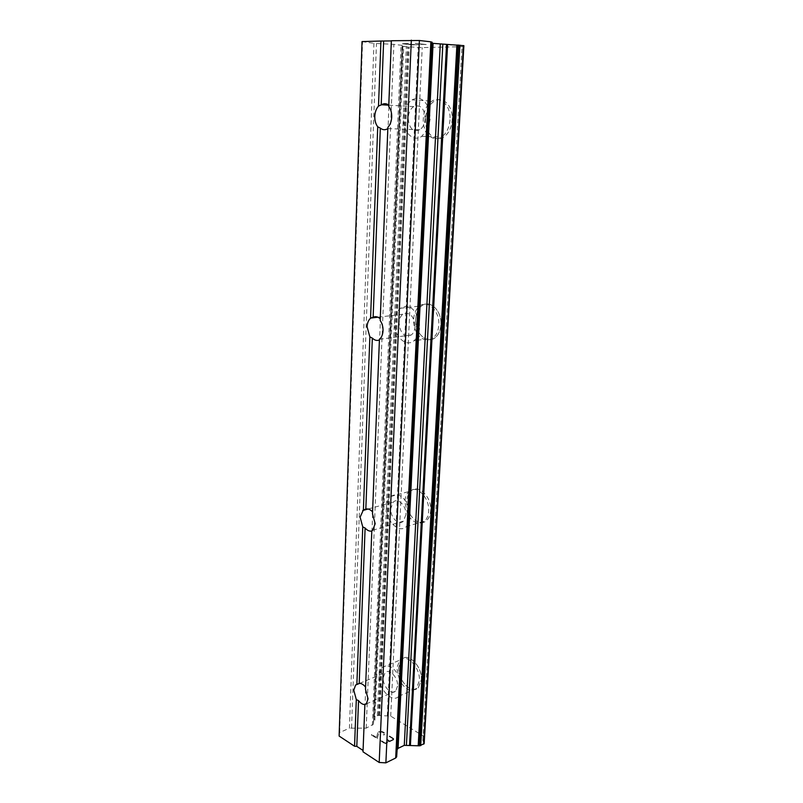 <?xml version="1.0" encoding="UTF-8"?>
<svg xmlns="http://www.w3.org/2000/svg" width="803" height="803" viewBox="0 0 803 803"><rect width="100%" height="100%" fill="white"/><g stroke="black" fill="none" stroke-linecap="round" stroke-linejoin="round"><path stroke-width="0.6" stroke-dasharray="4.01 3.01" d="M387.889 127.326L387.839 128.61M425.168 118.633C424.767 123.803 422.98 127.526 419.818 129.805C412.862 132.244 408.978 128.279 408.185 117.9C408.566 112.671 410.383 108.897 413.635 106.598C420.541 104.229 424.385 108.244 425.168 118.633M425.46 118.744C424.446 132.425 434.925 143.145 443.718 137.052C448.686 133.559 451.497 127.838 452.179 119.898C453.283 106.096 442.754 95.427 434.142 101.268C428.983 104.822 426.082 110.643 425.46 118.744M425.49 118.744C424.476 132.425 434.955 143.145 443.748 137.052C448.706 133.559 451.527 127.838 452.199 119.898C453.304 106.096 442.774 95.437 434.172 101.268C429.003 104.822 426.112 110.653 425.49 118.744M379.438 339.338L379.417 339.99M415.061 326.52C414.8 330.304 413.575 333.104 411.377 334.931C404.331 337.571 400.215 333.516 399.051 322.756C399.292 318.921 400.536 316.081 402.795 314.234C409.801 311.644 413.886 315.74 415.061 326.52M415.703 319.052C414.599 332.763 426.784 344.778 435.065 337.762C438.508 334.931 440.456 330.615 440.887 324.803C442.062 310.932 429.786 299.037 421.685 305.833C418.092 308.703 416.105 313.11 415.703 319.052C414.629 332.763 426.805 344.768 435.096 337.752C438.538 334.931 440.476 330.615 440.907 324.803C442.082 310.932 429.806 299.037 421.705 305.833C418.112 308.703 416.125 313.11 415.723 319.052M405.896 514.773L403.337 521.187C398.609 525.955 390.077 517.242 390.77 508.53L393.38 502.026C398.017 497.338 406.619 505.98 405.896 514.773M406.83 501.102C405.686 514.542 419.076 527.962 426.584 520.515C428.993 518.276 430.348 514.984 430.649 510.618C431.853 496.987 418.333 483.717 411.006 490.974C408.496 493.253 407.101 496.625 406.83 501.102M406.85 501.102C405.706 514.532 419.096 527.952 426.604 520.515C429.013 518.276 430.368 514.974 430.669 510.618C431.873 496.987 418.353 483.707 411.036 490.964C408.516 493.243 407.121 496.625 406.85 501.102M397.565 686.043L395.728 691.022C391.543 695.83 382.519 686.163 383.222 677.772L385.089 672.713C389.194 667.966 398.288 677.561 397.565 686.043M398.73 667.283C397.585 680.241 411.728 695.117 418.403 687.589L421.314 679.89C422.519 666.711 408.225 652.006 401.731 659.383L398.73 667.283C397.605 680.231 411.748 695.107 418.433 687.579L421.334 679.88C422.549 666.701 408.245 651.996 401.751 659.373L398.76 667.273M401.329 683.062L401.731 688.452L398.87 696.241C392.255 703.819 378.103 688.593 379.197 675.453C379.377 671.95 380.351 669.28 382.138 667.464C389.104 663.449 395.247 667.634 400.567 680.021M399.513 680.141L396.802 668.086L399.794 660.176L401.6 658.922C408.767 654.877 420.431 668.979 419.387 680.733L416.476 688.442C411.246 692.206 405.876 689.978 400.366 681.737M409.881 510.808L410.303 516.59L409.339 521.789M408.265 524.148L406.298 526.627C398.84 534.146 385.44 520.424 386.524 506.783C386.775 502.236 388.15 498.814 390.639 496.505C397.927 492.309 404.07 496.023 409.078 507.647M407.663 514.241L404.832 501.664C405.103 497.177 406.489 493.795 408.998 491.516L409.911 490.834C417.47 485.112 429.766 498.261 428.641 511.21C428.34 515.576 426.995 518.879 424.586 521.117C419.126 524.911 413.776 523.144 408.556 515.817M419.286 321.391L419.718 327.624L418.684 333.486M416.295 338.324L413.967 340.783C405.736 347.9 393.53 335.644 394.564 321.702C394.935 315.649 396.903 311.173 400.476 308.252C407.894 304.176 413.886 307.459 418.443 318.098M416.586 332.462C414.428 328.477 413.445 324.091 413.615 319.313C414.017 313.361 416.004 308.944 419.598 306.073C427.688 299.268 439.974 311.183 438.799 325.085C438.368 330.906 436.43 335.222 432.988 338.053C427.467 341.616 422.308 340.261 417.54 333.998M429.675 112.109L430.127 118.854L429.013 125.499M427.788 128.811L421.746 136.349C412.993 142.573 402.484 131.642 403.437 117.7C404.019 109.449 406.88 103.507 412.029 99.873C419.256 96.33 424.837 99.261 428.782 108.676M450.011 119.798C449.339 127.747 446.518 133.479 441.56 136.982C432.767 143.095 422.288 132.344 423.291 118.633C423.914 110.533 426.805 104.691 431.964 101.128C440.576 95.286 451.105 105.966 450.011 119.798M393.51 739.182L389.726 740.988L393.51 739.161L389.023 736.341L393.51 739.182M389.726 740.988L387.277 739.433L389.726 740.968M387.277 739.433L386.644 739.734L387.277 739.412M386.644 739.734L389.094 741.289L386.644 739.714M389.094 741.289L385.279 743.106L389.094 741.269M385.279 743.106L380.793 740.246L385.279 743.086M380.793 740.246L380.15 740.547L380.793 740.225M389.013 736.351L389.646 736.04L389.013 736.351M389.646 736.06L394.725 739.232L385.229 743.769L394.725 739.252L389.646 736.06M380.15 740.547L385.229 743.789L380.16 740.527M383.784 734.996L384.346 734.715L383.202 734.615L383.784 734.996M384.346 734.735L384.858 734.042L384.346 734.715M384.486 732.818L382.84 731.784L384.496 732.798M382.84 731.784L381.545 731.473L382.84 731.764M381.545 731.473L380.662 731.403L381.555 731.453M380.662 731.423L379.337 731.583L380.662 731.403M379.337 731.583L378.394 732.025L379.337 731.563M377.902 732.707L377.34 734.303L377.902 732.687M377.34 734.303L376.617 737.586L377.34 734.283M376.617 737.586L371.93 734.594L376.617 737.566M371.93 734.594L371.287 734.896L371.93 734.574M371.287 734.896L377.199 738.66L379.046 732.356L382.258 732.105L384.155 733.761L383.714 734.394L383.824 733.069L382.258 732.085L379.046 732.336L377.209 738.65L371.287 734.875M339.117 736.06L339.669 732.557L349.425 728.16L373.937 43.352L393.892 44.366L402.142 45.359L403.748 46.032L402.885 46.474L422.227 47.578L463.391 46.674L462.066 46.042L463.883 45.661M424.175 743.598L422.86 740.396L424.185 738.248L424.205 736.522L390.71 716.135L378.354 715.413L374.318 716.928L373.817 717.782L374.891 720.221L373.485 722.459L373.345 724.256L366.208 728.14L349.425 728.16M363.006 751.809L363.056 750.474M412.461 44.787L408.065 44.306L417.901 44.677L412.461 44.817M408.065 44.306L411.026 44.225L408.065 44.336M411.026 44.225L410.293 44.145L411.026 44.255M410.293 44.145L407.332 44.225L410.293 44.175M407.332 44.225L402.905 43.733L407.332 44.245M402.905 43.733L408.336 43.593L402.905 43.764M408.336 43.593L407.593 43.513L408.336 43.623M407.593 43.513L401.46 43.673L412.481 44.888L418.624 44.737L412.481 44.908L401.46 43.693L407.593 43.543M420.652 44.295L424.104 44.436L420.652 44.295M421.424 44.386L423.02 44.416L421.424 44.406M423.02 44.416L426.092 44.546L423.02 44.446M426.242 44.546L415.201 43.312L426.242 44.577M415.201 43.312L424.104 44.406L415.201 43.342M402.333 46.323L373.817 717.772L402.333 46.323M362.033 41.575L373.937 43.352M365.586 687.127L365.495 689.325M365.676 687.238L371.899 531.024M372.562 511.882L372.492 513.84M372.662 511.993L379.518 339.95M380.261 318.841L380.19 320.497M380.361 318.942L387.949 128.53M388.772 105.143L388.722 106.418M388.883 105.223L391.442 40.923M339.669 732.557L362.534 42.117M373.505 722.64L402.243 45.6M373.606 722.188L402.333 45.671M379.026 715.453L408.366 46.965M379.759 715.624L409.249 46.986M387.297 715.995L418.192 47.387M387.668 715.965L418.634 47.417M390.71 716.135L422.227 47.578M424.205 736.522L463.391 46.674M424.185 738.248L463.492 46.433M424.094 738.449L463.391 46.393M423.934 742.765L463.532 45.761M424.175 743.207L463.853 45.711M363.147 750.534L364.974 704.813M351.553 727.809L376.456 43.533M364.09 728.482L391.392 44.195M366.208 728.14L393.892 44.366M372.381 725.32L401.058 45.149M373.345 724.256L402.142 45.359M373.997 718.193L402.574 46.273M373.847 717.45L402.353 46.373M374.318 716.928L402.885 46.474M377.32 715.573L406.358 46.845M378.354 715.413L407.573 46.935M387.839 128.6L419.818 129.805M379.438 339.348L411.377 334.931M372.682 530.251L403.337 521.187M366.278 703.91L395.728 691.022M398.87 696.241L416.476 688.442M406.298 526.627L424.586 521.117M413.967 340.783L416.195 340.472M417.219 340.321L432.988 338.053M421.746 136.349L426.212 136.49M427.286 136.53L441.56 136.982M412.029 99.873L431.964 101.128M400.476 308.252L419.598 306.073M390.639 496.505L408.998 491.516M382.138 667.464L399.794 660.176M359.593 683.373L385.089 672.713M368.095 509.022L393.38 502.026M377.932 317.205L402.795 314.234M388.772 105.173L413.635 106.598M373.485 722.459L402.203 45.63M374.891 720.221L403.748 46.032M422.86 740.396L462.066 46.042"/><path stroke-width="1.2" d="M364.873 704.843L363.006 751.809L379.187 762.479L385.872 762.85L395.688 758.002L396.662 756.858L397.134 749.51L398.087 748.366L404.27 745.355L419.648 745.826L424.175 743.598L463.883 45.661L433.088 43.372L430.86 41.816L419.397 40.501L391.342 40.732L388.722 106.418C390.82 109.188 391.824 112.721 391.723 117.047C391.473 121.353 390.198 124.786 387.889 127.326L380.19 320.497C382.178 323.418 383.121 326.831 383.031 330.736C382.8 334.6 381.606 337.471 379.438 339.338L372.492 513.84L375.182 523.707L372.682 530.251L371.809 530.903L365.495 689.325L368.065 698.841L366.278 703.91L364.984 704.562C362.765 704.612 360.627 703.298 358.539 700.617L356.301 699.584L353.772 690.189L355.588 685.049L359.202 683.383C361.36 683.273 363.488 684.517 365.586 687.127M387.839 128.61C385.239 130.237 382.73 130.076 380.321 128.119L377.731 126.794C375.674 124.043 374.7 120.56 374.79 116.315C375.011 112.079 376.246 108.666 378.504 106.076L380.933 41.033L362.033 41.575L339.117 736.06L354.555 746.238L356.301 699.584M379.417 339.99C376.968 340.974 374.61 340.342 372.341 338.103L369.862 336.889L367.081 326.801C367.282 322.987 368.447 320.126 370.564 318.209L377.731 126.794M371.799 531.044C369.49 531.496 367.262 530.482 365.114 528.023L362.755 526.909L360.105 517.172L363.388 509.975L369.862 336.889M400.366 681.737L399.513 680.141M409.339 521.789L408.265 524.148M408.556 515.817L407.663 514.241M418.684 333.486L417.54 336.286M417.409 336.537L416.295 338.324M417.54 333.998L416.586 332.462M429.013 125.499L427.788 128.811M428.782 108.676L429.675 112.109M418.443 318.098L419.286 321.391M409.078 507.647L409.881 510.808M400.567 680.021L401.329 683.062M363.056 750.474L356.803 746.358L354.555 746.238M391.332 40.923L380.933 41.033M432.024 43.151L397.134 749.51L432.024 43.151M356.873 684.166L362.755 526.909M359.202 683.383L365.114 528.023M363.388 509.975L365.827 509.102C368.115 508.54 370.354 509.473 372.562 511.882M365.827 509.102L372.341 338.103M370.564 318.209L373.134 317.235C375.543 316.131 377.922 316.663 380.261 318.841M373.134 317.235L380.321 128.119M378.504 106.076L381.525 104.761C384.005 103.226 386.424 103.356 388.772 105.143M381.204 104.982L383.633 41.144M410.423 745.174L447.602 44.587M409.54 745.154L446.548 44.536M385.872 762.85L419.397 40.501M379.187 762.479L411.347 40.15M356.803 746.358L358.539 700.617M423.723 744.16L463.391 45.55M420.712 745.646L459.908 45.149M419.648 745.826L458.654 45.058M419.005 745.796L457.881 45.018M418.192 745.616L456.907 44.998M406.428 744.983L442.824 44.376M404.27 745.355L440.275 44.185M398.087 748.366L433.088 43.372M396.662 756.827L431.944 42.047L396.662 756.858M395.688 758.002L430.86 41.816M416.195 340.472L417.219 340.321M426.212 136.49L427.286 136.53M355.588 685.049L359.593 683.373M362.655 510.537L368.095 509.022M370.936 318.048L377.932 317.205M381.525 104.761L388.772 105.173M424.165 743.628L463.883 45.651"/></g></svg>
